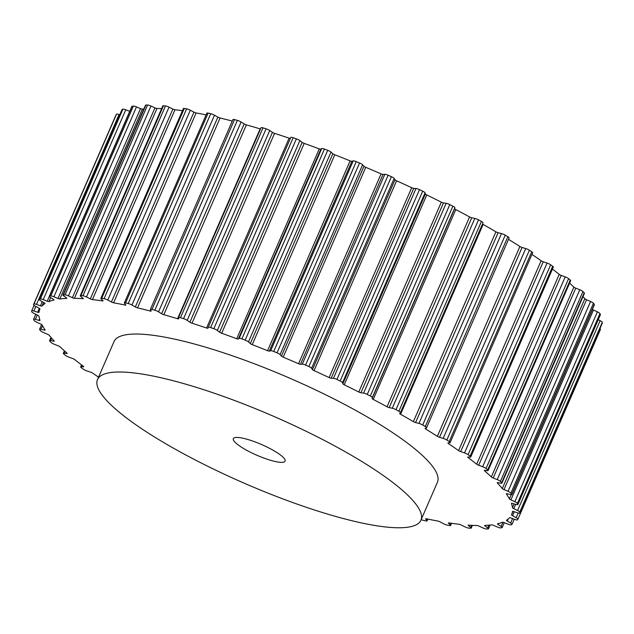 <?xml version="1.0" encoding="UTF-8"?>
<svg xmlns="http://www.w3.org/2000/svg" width="634" height="634" viewBox="0 0 634 634"><rect width="100%" height="100%" fill="white"/><g stroke="black" fill="none" stroke-linecap="round" stroke-linejoin="round"><path stroke-width="0.95" d="M421.182 519.618A3.527 0.729 -156.5 0 0 423.25 520.316A265.028 54.904 -156.5 0 0 425.882 520.91A3.527 0.729 -156.5 0 0 427.118 520.863A3.527 0.729 -156.5 0 0 426.967 520.482L425.715 519.032A2.116 0.436 -156.5 0 1 425.628 518.802A2.116 0.436 -156.5 0 1 426.325 518.77A257.269 53.296 -156.5 0 0 437.864 521.053A2.116 0.436 -156.5 0 1 440.036 521.861L443.681 523.795A3.527 0.729 -156.5 0 0 443.84 523.874A3.527 0.729 -156.5 0 0 447.358 525.158A265.028 54.904 -156.5 0 0 449.704 525.554A3.527 0.729 -156.5 0 0 450.623 525.443A3.527 0.729 -156.5 0 0 450.314 524.904L448.571 523.296A2.116 0.436 -156.5 0 1 448.389 522.971A2.116 0.436 -156.5 0 1 448.904 522.899A257.269 53.296 -156.5 0 0 459.016 524.255A2.116 0.436 -156.5 0 1 461.124 524.968L464.968 526.862A3.527 0.729 -156.5 0 0 468.534 528.059A265.028 54.904 -156.5 0 0 470.555 528.249A3.527 0.729 -156.5 0 0 471.189 528.106A3.527 0.729 -156.5 0 0 470.682 527.393L468.478 525.657A2.116 0.436 -156.5 0 1 468.169 525.229A2.116 0.436 -156.5 0 1 468.518 525.142A257.269 53.296 -156.5 0 0 477.037 525.531A2.116 0.436 -156.5 0 1 479.05 526.141L483.021 527.964A3.527 0.729 -156.5 0 0 486.413 528.978A265.028 54.904 -156.5 0 0 488.069 528.962A3.527 0.729 -156.5 0 0 488.473 528.811A3.527 0.729 -156.5 0 0 487.704 527.908L485.081 526.069A2.116 0.436 -156.5 0 1 484.614 525.531A2.116 0.436 -156.5 0 1 484.836 525.435A257.269 53.296 -156.5 0 0 491.612 524.865A2.116 0.436 -156.5 0 1 493.49 525.356L497.524 527.076A3.527 0.729 -156.5 0 0 500.678 527.892A265.028 54.904 -156.5 0 0 501.946 527.67A3.527 0.729 -156.5 0 0 502.168 527.536A3.527 0.729 -156.5 0 0 501.106 526.434L498.102 524.532A2.116 0.436 -156.5 0 1 497.46 523.874A2.116 0.436 -156.5 0 1 497.579 523.795A257.269 53.296 -156.5 0 0 502.493 522.265A2.116 0.436 -156.5 0 1 504.204 522.638L508.23 524.223A3.527 0.729 -156.5 0 0 511.099 524.825A265.028 54.904 -156.5 0 0 511.955 524.389A3.527 0.729 -156.5 0 0 512.05 524.302A3.527 0.729 -156.5 0 0 510.647 523.002L507.319 521.069A2.116 0.436 -156.5 0 1 506.479 520.284A2.116 0.436 -156.5 0 1 506.518 520.237A257.269 53.296 -156.5 0 0 509.498 517.78A2.116 0.436 -156.5 0 1 511.012 518.018L514.959 519.444A3.527 0.729 -156.5 0 0 517.495 519.825A265.028 54.904 -156.5 0 0 517.923 519.198A3.527 0.729 -156.5 0 0 517.938 519.175A3.527 0.729 -156.5 0 0 516.171 517.669L512.573 515.735A2.116 0.436 -156.5 0 1 511.511 514.832A2.116 0.436 -156.5 0 1 511.511 514.824A257.269 53.296 -156.5 0 0 511.662 514.507A257.269 53.296 -156.5 0 0 512.494 511.487A2.116 0.436 -156.5 0 1 513.794 511.583L517.598 512.827A3.527 0.729 -156.5 0 0 519.745 513.033A3.527 0.729 -156.5 0 0 519.753 512.977A265.028 54.904 -156.5 0 0 519.753 512.161A3.527 0.729 -156.5 0 0 517.582 510.521L513.77 508.626A2.116 0.436 -156.5 0 1 513.675 508.579A2.116 0.436 -156.5 0 1 512.47 507.652A257.269 53.296 -156.5 0 0 511.448 503.483A2.116 0.436 -156.5 0 1 511.448 503.396A2.116 0.436 -156.5 0 1 512.502 503.451L516.092 504.482A3.527 0.729 -156.5 0 0 517.851 504.569A3.527 0.729 -156.5 0 0 517.835 504.395A265.028 54.904 -156.5 0 0 517.399 503.412A3.527 0.729 -156.5 0 0 514.856 501.692L510.901 499.861A2.116 0.436 -156.5 0 1 510.56 499.695A2.116 0.436 -156.5 0 1 509.379 498.847A257.269 53.296 -156.5 0 0 506.36 493.918A2.116 0.436 -156.5 0 1 506.32 493.751A2.116 0.436 -156.5 0 1 507.152 493.743L510.481 494.56A3.527 0.729 -156.5 0 0 511.868 494.552A3.527 0.729 -156.5 0 0 511.781 494.235A265.028 54.904 -156.5 0 0 510.917 493.101A3.527 0.729 -156.5 0 0 508.032 491.326L504.006 489.591A2.116 0.436 -156.5 0 1 503.412 489.313A2.116 0.436 -156.5 0 1 502.294 488.545A257.269 53.296 -156.5 0 0 497.333 482.949A2.116 0.436 -156.5 0 1 497.214 482.688A2.116 0.436 -156.5 0 1 497.849 482.64L500.852 483.219A3.527 0.729 -156.5 0 0 501.906 483.132A3.527 0.729 -156.5 0 0 501.676 482.672A265.028 54.904 -156.5 0 0 500.4 481.396A3.527 0.729 -156.5 0 0 497.238 479.605L493.204 477.996A2.116 0.436 -156.5 0 1 492.356 477.608A2.116 0.436 -156.5 0 1 491.326 476.942A257.269 53.296 -156.5 0 0 484.511 470.761A2.116 0.436 -156.5 0 1 484.289 470.404A2.116 0.436 -156.5 0 1 484.748 470.325L487.364 470.658A3.527 0.729 -156.5 0 0 488.125 470.523A3.527 0.729 -156.5 0 0 487.712 469.889A265.028 54.904 -156.5 0 0 486.048 468.502A3.527 0.729 -156.5 0 0 482.656 466.727L478.686 465.269A2.116 0.436 -156.5 0 1 477.584 464.785A2.116 0.436 -156.5 0 1 476.673 464.223A257.269 53.296 -156.5 0 0 468.122 457.574A2.116 0.436 -156.5 0 1 467.757 457.098A2.116 0.436 -156.5 0 1 468.066 457.011L470.262 457.09A3.527 0.729 -156.5 0 0 470.769 456.94A3.527 0.729 -156.5 0 0 470.119 456.123A265.028 54.904 -156.5 0 0 468.098 454.641A3.527 0.729 -156.5 0 0 464.532 452.906L460.688 451.622A2.116 0.436 -156.5 0 1 459.341 451.059A2.116 0.436 -156.5 0 1 458.58 450.608A257.269 53.296 -156.5 0 0 448.436 443.594A2.116 0.436 -156.5 0 1 447.913 443.015A2.116 0.436 -156.5 0 1 448.095 442.928L449.831 442.754A3.527 0.729 -156.5 0 0 450.132 442.603A3.527 0.729 -156.5 0 0 449.205 441.597A265.028 54.904 -156.5 0 0 446.851 440.051A3.527 0.729 -156.5 0 0 443.174 438.379L439.528 437.301A2.116 0.436 -156.5 0 1 437.943 436.66A2.116 0.436 -156.5 0 1 437.357 436.327A257.269 53.296 -156.5 0 0 425.794 429.083A2.116 0.436 -156.5 0 1 425.089 428.378A2.116 0.436 -156.5 0 1 425.176 428.315L426.413 427.887A3.527 0.729 -156.5 0 0 426.563 427.776A3.527 0.729 -156.5 0 0 425.319 426.563A265.028 54.904 -156.5 0 0 422.68 424.978A3.527 0.729 -156.5 0 0 418.955 423.409L415.571 422.553A2.116 0.436 -156.5 0 1 413.764 421.848A2.116 0.436 -156.5 0 1 413.376 421.634A257.269 53.296 -156.5 0 0 400.585 414.271A2.116 0.436 -156.5 0 1 399.674 413.447A2.116 0.436 -156.5 0 1 399.697 413.416L400.426 412.75A3.527 0.729 -156.5 0 0 400.466 412.686A3.527 0.729 -156.5 0 0 398.873 411.276A265.028 54.904 -156.5 0 0 395.996 409.683A3.527 0.729 -156.5 0 0 392.28 408.241L389.213 407.614A2.116 0.436 -156.5 0 1 387.2 406.862A2.116 0.436 -156.5 0 1 387.033 406.774A257.269 53.296 -156.5 0 0 373.244 399.42A2.116 0.436 -156.5 0 1 372.095 398.493L372.301 397.589A3.527 0.729 -156.5 0 0 370.319 396.004A265.028 54.904 -156.5 0 0 367.252 394.427A3.527 0.729 -156.5 0 0 363.615 393.128L360.92 392.755A2.116 0.436 -156.5 0 1 358.781 392.002A257.269 53.296 -156.5 0 0 344.23 384.79A2.116 0.436 -156.5 0 1 344.048 384.695A2.116 0.436 -156.5 0 1 342.851 383.8L342.526 382.682A3.527 0.729 -156.5 0 0 340.149 381.002A265.028 54.904 -156.5 0 0 336.939 379.465A3.527 0.729 -156.5 0 0 333.444 378.347L331.162 378.213A2.116 0.436 -156.5 0 1 329.117 377.563A257.269 53.296 -156.5 0 0 314.044 370.621A2.116 0.436 -156.5 0 1 313.616 370.414A2.116 0.436 -156.5 0 1 312.451 369.59L311.603 368.275A3.527 0.729 -156.5 0 0 308.869 366.531A265.028 54.904 -156.5 0 0 305.58 365.065A3.527 0.729 -156.5 0 0 302.291 364.13L300.461 364.257A2.116 0.436 -156.5 0 1 298.535 363.726A257.269 53.296 -156.5 0 0 283.2 357.156A2.116 0.436 -156.5 0 1 282.518 356.839A2.116 0.436 -156.5 0 1 281.425 356.102L280.077 354.612A3.527 0.729 -156.5 0 0 277.034 352.829A265.028 54.904 -156.5 0 0 273.714 351.466A3.527 0.729 -156.5 0 0 270.678 350.737L269.331 351.117A2.116 0.436 -156.5 0 1 267.564 350.705A257.269 53.296 -156.5 0 0 252.237 344.627A2.116 0.436 -156.5 0 1 251.294 344.207A2.116 0.436 -156.5 0 1 250.303 343.573L248.465 341.932A3.527 0.729 -156.5 0 0 245.168 340.149A265.028 54.904 -156.5 0 0 241.879 338.897A3.527 0.729 -156.5 0 0 239.153 338.39L238.321 339.016A2.116 0.436 -156.5 0 1 236.728 338.73A257.269 53.296 -156.5 0 0 221.67 333.246A2.116 0.436 -156.5 0 1 220.481 332.739A2.116 0.436 -156.5 0 1 219.618 332.208L217.327 330.449A3.527 0.729 -156.5 0 0 213.832 328.689A265.028 54.904 -156.5 0 0 210.623 327.58A3.527 0.729 -156.5 0 0 208.253 327.295L207.944 328.158A2.116 0.436 -156.5 0 1 206.565 328.008A257.269 53.296 -156.5 0 0 192.023 323.221A2.116 0.436 -156.5 0 1 190.596 322.627A2.116 0.436 -156.5 0 1 189.891 322.215L187.181 320.36A3.527 0.729 -156.5 0 0 183.551 318.656A265.028 54.904 -156.5 0 0 180.484 317.705A3.527 0.729 -156.5 0 0 178.519 317.555A3.527 0.729 -156.5 0 0 178.511 317.666L178.725 318.736A2.116 0.436 -156.5 0 1 178.717 318.807A2.116 0.436 -156.5 0 1 177.583 318.728A257.269 53.296 -156.5 0 0 163.818 314.71A2.116 0.436 -156.5 0 1 162.153 314.044A2.116 0.436 -156.5 0 1 161.63 313.751L158.555 311.841A3.527 0.729 -156.5 0 0 154.847 310.224A265.028 54.904 -156.5 0 0 151.97 309.44A3.527 0.729 -156.5 0 0 150.385 309.4A3.527 0.729 -156.5 0 0 150.424 309.638L151.169 310.914A2.116 0.436 -156.5 0 1 151.193 311.048A2.116 0.436 -156.5 0 1 150.282 311.04A257.269 53.296 -156.5 0 0 137.523 307.862A2.116 0.436 -156.5 0 1 135.644 307.133A2.116 0.436 -156.5 0 1 135.327 306.967L131.935 305.033A3.527 0.729 -156.5 0 0 128.211 303.527A265.028 54.904 -156.5 0 0 125.58 302.933A3.527 0.729 -156.5 0 0 124.343 302.981A3.527 0.729 -156.5 0 0 124.486 303.353L125.738 304.811A2.116 0.436 -156.5 0 1 125.833 305.041A2.116 0.436 -156.5 0 1 125.128 305.073A257.269 53.296 -156.5 0 0 113.589 302.79A2.116 0.436 -156.5 0 1 111.513 302.03A2.116 0.436 -156.5 0 1 111.425 301.974L107.772 300.048A3.527 0.729 -156.5 0 0 104.095 298.685A265.028 54.904 -156.5 0 0 101.749 298.289A3.527 0.729 -156.5 0 0 100.83 298.392A3.527 0.729 -156.5 0 0 101.139 298.939L102.882 300.548A2.116 0.436 -156.5 0 1 103.065 300.873A2.116 0.436 -156.5 0 1 102.55 300.936A257.269 53.296 -156.5 0 0 92.437 299.589A2.116 0.436 -156.5 0 1 90.329 298.868L86.486 296.981A3.527 0.729 -156.5 0 0 82.919 295.777A265.028 54.904 -156.5 0 0 80.906 295.587A3.527 0.729 -156.5 0 0 80.264 295.729A3.527 0.729 -156.5 0 0 80.78 296.45L82.983 298.186A2.116 0.436 -156.5 0 1 83.292 298.614A2.116 0.436 -156.5 0 1 82.935 298.701A257.269 53.296 -156.5 0 0 74.416 298.313A2.116 0.436 -156.5 0 1 72.411 297.703L68.432 295.88A3.527 0.729 -156.5 0 0 65.048 294.858A265.028 54.904 -156.5 0 0 63.392 294.881A3.527 0.729 -156.5 0 0 62.98 295.032A3.527 0.729 -156.5 0 0 63.749 295.935L66.38 297.774A2.116 0.436 -156.5 0 1 66.839 298.313A2.116 0.436 -156.5 0 1 66.618 298.4A257.269 53.296 -156.5 0 0 59.842 298.979A2.116 0.436 -156.5 0 1 57.963 298.479L140.51 108.644L136.476 106.924A3.527 0.729 -156.5 0 0 133.322 106.108A265.028 54.904 -156.5 0 0 132.054 106.33A3.527 0.729 -156.5 0 0 131.832 106.464L49.286 296.308A3.527 0.729 -156.5 0 0 50.348 297.409L53.351 299.311A2.116 0.436 -156.5 0 1 53.993 299.969A2.116 0.436 -156.5 0 1 53.874 300.048A257.269 53.296 -156.5 0 0 48.961 301.57L50.68 297.615M140.51 108.644A2.116 0.436 -156.5 0 0 142.388 109.135A257.269 53.296 -156.5 0 1 143.886 108.961M72.411 297.703L154.95 107.859L150.979 106.037A3.527 0.729 -156.5 0 0 147.587 105.022A265.028 54.904 -156.5 0 0 145.931 105.038A3.527 0.729 -156.5 0 0 145.527 105.189L62.98 295.032M154.95 107.859A2.116 0.436 -156.5 0 0 156.963 108.469A257.269 53.296 -156.5 0 1 161.615 108.628M90.329 298.868L172.876 109.032L169.032 107.138A3.527 0.729 -156.5 0 0 165.466 105.941A265.028 54.904 -156.5 0 0 163.445 105.751A3.527 0.729 -156.5 0 0 162.811 105.894L80.264 295.729M172.876 109.032A2.116 0.436 -156.5 0 0 174.984 109.745A257.269 53.296 -156.5 0 1 182.441 110.712M111.425 301.974L193.964 112.139L190.319 110.205A3.527 0.729 -156.5 0 0 186.642 108.842A265.028 54.904 -156.5 0 0 184.296 108.446A3.527 0.729 -156.5 0 0 183.377 108.557L100.83 298.392M193.964 112.139A2.116 0.436 -156.5 0 0 194.059 112.186A2.116 0.436 -156.5 0 0 196.136 112.947A257.269 53.296 -156.5 0 1 206.113 114.905M135.327 306.967L217.874 117.124L214.482 115.19A3.527 0.729 -156.5 0 0 210.75 113.684A265.028 54.904 -156.5 0 0 208.118 113.09A3.527 0.729 -156.5 0 0 206.882 113.137L124.343 302.981M217.874 117.124A2.116 0.436 -156.5 0 0 218.183 117.298A2.116 0.436 -156.5 0 0 220.069 118.019A257.269 53.296 -156.5 0 1 232.282 121.054M161.63 313.751L244.177 123.907L241.102 121.997A3.527 0.729 -156.5 0 0 237.385 120.381A265.028 54.904 -156.5 0 0 234.517 119.604A3.527 0.729 -156.5 0 0 232.932 119.557L150.385 309.4M244.177 123.907A2.116 0.436 -156.5 0 0 244.7 124.201A2.116 0.436 -156.5 0 0 246.364 124.866A257.269 53.296 -156.5 0 1 260.13 128.884A2.116 0.436 -156.5 0 0 260.503 128.987M189.891 322.215L272.438 132.371L269.727 130.525A3.527 0.729 -156.5 0 0 266.09 128.821A265.028 54.904 -156.5 0 0 263.023 127.862A3.527 0.729 -156.5 0 0 261.057 127.711L178.519 317.555M272.438 132.371A2.116 0.436 -156.5 0 0 273.135 132.783A2.116 0.436 -156.5 0 0 274.57 133.378A257.269 53.296 -156.5 0 1 289.112 138.172A2.116 0.436 -156.5 0 0 290.388 138.394M219.618 332.208L302.164 142.373L299.874 140.613A3.527 0.729 -156.5 0 0 296.371 138.854A265.028 54.904 -156.5 0 0 293.17 137.737A3.527 0.729 -156.5 0 0 290.8 137.451A3.527 0.729 -156.5 0 0 290.8 137.467L208.261 327.287A3.527 0.729 -156.5 0 0 208.253 327.303L290.8 137.451M302.164 142.373A2.116 0.436 -156.5 0 0 303.02 142.896A2.116 0.436 -156.5 0 0 304.209 143.411A257.269 53.296 -156.5 0 1 319.274 148.887A2.116 0.436 -156.5 0 0 320.859 149.172L321.7 148.554A3.527 0.729 -156.5 0 1 324.426 149.053A265.028 54.904 -156.5 0 1 327.715 150.306A3.527 0.729 -156.5 0 1 331.011 152.097L332.85 153.729A2.116 0.436 -156.5 0 0 333.841 154.363A2.116 0.436 -156.5 0 0 334.776 154.783A257.269 53.296 -156.5 0 1 350.111 160.862A2.116 0.436 -156.5 0 0 351.878 161.274L353.217 160.901A3.527 0.729 -156.5 0 1 356.26 161.622A265.028 54.904 -156.5 0 1 359.573 162.993A3.527 0.729 -156.5 0 1 362.616 164.777L363.971 166.267A2.116 0.436 -156.5 0 0 365.065 166.996A2.116 0.436 -156.5 0 0 365.747 167.313A257.269 53.296 -156.5 0 1 381.082 173.882A2.116 0.436 -156.5 0 0 383.007 174.421L384.83 174.295A3.527 0.729 -156.5 0 1 388.127 175.222A265.028 54.904 -156.5 0 1 391.416 176.688A3.527 0.729 -156.5 0 1 394.15 178.439L394.998 179.747A2.116 0.436 -156.5 0 0 396.163 180.571A2.116 0.436 -156.5 0 0 396.591 180.777A257.269 53.296 -156.5 0 1 411.664 187.727A2.116 0.436 -156.5 0 0 413.709 188.377L415.991 188.504A3.527 0.729 -156.5 0 1 419.486 189.629A265.028 54.904 -156.5 0 1 422.688 191.159A3.527 0.729 -156.5 0 1 425.073 192.847L425.39 193.964A2.116 0.436 -156.5 0 0 426.595 194.86A2.116 0.436 -156.5 0 0 426.769 194.947A257.269 53.296 -156.5 0 1 441.327 202.159A2.116 0.436 -156.5 0 0 443.459 202.912L446.162 203.292A3.527 0.729 -156.5 0 1 449.791 204.584A265.028 54.904 -156.5 0 1 452.866 206.161A3.527 0.729 -156.5 0 1 454.847 207.754L454.641 208.657A2.116 0.436 -156.5 0 0 455.783 209.585A257.269 53.296 -156.5 0 1 469.572 216.931A2.116 0.436 -156.5 0 0 469.746 217.026A2.116 0.436 -156.5 0 0 471.759 217.771L474.826 218.397A3.527 0.729 -156.5 0 1 478.535 219.839A265.028 54.904 -156.5 0 1 481.412 221.432A3.527 0.729 -156.5 0 1 483.013 222.851A3.527 0.729 -156.5 0 1 482.973 222.906M482.506 224.024A2.116 0.436 -156.5 0 0 483.132 224.436A257.269 53.296 -156.5 0 1 495.915 231.79A2.116 0.436 -156.5 0 0 496.303 232.004A2.116 0.436 -156.5 0 0 498.11 232.71L501.494 233.566A3.527 0.729 -156.5 0 1 505.227 235.143A265.028 54.904 -156.5 0 1 507.866 236.72A3.527 0.729 -156.5 0 1 509.102 237.932L426.563 427.776M437.357 436.327L519.904 246.491A257.269 53.296 -156.5 0 0 508.492 239.335M519.904 246.491A2.116 0.436 -156.5 0 0 520.49 246.824A2.116 0.436 -156.5 0 0 522.075 247.466L525.721 248.544A3.527 0.729 -156.5 0 1 529.398 250.208A265.028 54.904 -156.5 0 1 531.752 251.753A3.527 0.729 -156.5 0 1 532.671 252.768L450.132 442.603M458.58 450.608L541.127 260.764A257.269 53.296 -156.5 0 0 531.958 254.416M541.127 260.764A2.116 0.436 -156.5 0 0 541.888 261.216A2.116 0.436 -156.5 0 0 543.235 261.787L547.071 263.062A3.527 0.729 -156.5 0 1 550.645 264.806A265.028 54.904 -156.5 0 1 552.666 266.28A3.527 0.729 -156.5 0 1 553.316 267.096L470.769 456.94M476.673 464.223L559.22 274.379A257.269 53.296 -156.5 0 0 552.452 269.085M559.22 274.379A2.116 0.436 -156.5 0 0 560.131 274.942A2.116 0.436 -156.5 0 0 561.233 275.425L565.203 276.884A3.527 0.729 -156.5 0 1 568.595 278.659A265.028 54.904 -156.5 0 1 570.259 280.054A3.527 0.729 -156.5 0 1 570.671 280.688L488.125 470.523M491.326 476.942L573.873 287.099A257.269 53.296 -156.5 0 0 569.594 283.16M573.873 287.099A2.116 0.436 -156.5 0 0 574.903 287.765A2.116 0.436 -156.5 0 0 575.751 288.153L579.785 289.762A3.527 0.729 -156.5 0 1 582.947 291.553A265.028 54.904 -156.5 0 1 584.223 292.829A3.527 0.729 -156.5 0 1 584.453 293.296L501.906 483.132M502.294 488.545L584.841 298.709A257.269 53.296 -156.5 0 0 583.026 296.569M584.841 298.709A2.116 0.436 -156.5 0 0 585.959 299.47A2.116 0.436 -156.5 0 0 586.553 299.755L590.579 301.491A3.527 0.729 -156.5 0 1 593.456 303.258A265.028 54.904 -156.5 0 1 594.32 304.399A3.527 0.729 -156.5 0 1 594.415 304.708L511.868 494.552M592.37 309.416A2.116 0.436 -156.5 0 0 593.107 309.852A2.116 0.436 -156.5 0 0 593.448 310.018L597.402 311.857A3.527 0.729 -156.5 0 1 599.946 313.568A265.028 54.904 -156.5 0 1 600.382 314.559A3.527 0.729 -156.5 0 1 600.398 314.733L517.851 504.569M602.252 323.245A3.527 0.729 -156.5 0 0 602.284 323.197A3.527 0.729 -156.5 0 0 602.3 323.134A265.028 54.904 -156.5 0 0 602.292 322.318A3.527 0.729 -156.5 0 0 600.129 320.685L598.219 319.734M600.485 329.331L517.938 519.175L600.469 329.355A3.527 0.729 -156.5 0 0 600.485 329.331A3.527 0.729 -156.5 0 0 599.938 328.594M119.731 114.809L119.041 114.556A3.527 0.729 -156.5 0 0 116.505 114.175A265.028 54.904 -156.5 0 0 116.077 114.802A3.527 0.729 -156.5 0 0 116.062 114.825A3.527 0.729 -156.5 0 0 116.054 114.849L33.515 304.669A3.527 0.729 -156.5 0 0 35.282 306.174L38.88 308.108A2.116 0.436 -156.5 0 1 39.942 309.012L39.942 309.012A257.269 53.296 -156.5 0 0 39.799 309.337A257.269 53.296 -156.5 0 0 38.959 312.356A2.116 0.436 -156.5 0 0 38.959 312.356A2.116 0.436 -156.5 0 1 37.668 312.253L33.856 311.017A3.527 0.729 -156.5 0 0 31.716 310.803A3.527 0.729 -156.5 0 0 31.7 310.866A265.028 54.904 -156.5 0 0 31.708 311.682A3.527 0.729 -156.5 0 0 33.713 313.236A3.527 0.729 -156.5 0 0 33.871 313.315L37.683 315.217A2.116 0.436 -156.5 0 1 38.983 316.184A257.269 53.296 -156.5 0 0 40.005 320.352A2.116 0.436 -156.5 0 1 40.013 320.447A2.116 0.436 -156.5 0 1 38.959 320.392L35.361 319.354A3.527 0.729 -156.5 0 0 33.602 319.267A3.527 0.729 -156.5 0 0 33.618 319.441A265.028 54.904 -156.5 0 0 34.054 320.432A3.527 0.729 -156.5 0 0 36.035 321.866A3.527 0.729 -156.5 0 0 36.598 322.143L40.552 323.982A2.116 0.436 -156.5 0 1 42.074 324.996A257.269 53.296 -156.5 0 0 45.093 329.926A2.116 0.436 -156.5 0 1 45.133 330.092A2.116 0.436 -156.5 0 1 44.301 330.1L40.972 329.284A3.527 0.729 -156.5 0 0 39.585 329.292A3.527 0.729 -156.5 0 0 39.68 329.601A265.028 54.904 -156.5 0 0 40.544 330.742A3.527 0.729 -156.5 0 0 42.43 332.042A3.527 0.729 -156.5 0 0 43.421 332.509L47.447 334.245A2.116 0.436 -156.5 0 1 49.159 335.291A257.269 53.296 -156.5 0 0 54.12 340.894A2.116 0.436 -156.5 0 1 54.239 341.155A2.116 0.436 -156.5 0 1 53.605 341.203L50.609 340.624A3.527 0.729 -156.5 0 0 49.547 340.704A3.527 0.729 -156.5 0 0 49.777 341.171A265.028 54.904 -156.5 0 0 51.053 342.447A3.527 0.729 -156.5 0 0 52.804 343.588A3.527 0.729 -156.5 0 0 54.215 344.238L58.249 345.847A2.116 0.436 -156.5 0 1 60.127 346.901A257.269 53.296 -156.5 0 0 66.942 353.075A2.116 0.436 -156.5 0 1 67.164 353.439A2.116 0.436 -156.5 0 1 66.705 353.518L64.089 353.186A3.527 0.729 -156.5 0 0 63.329 353.312A3.527 0.729 -156.5 0 0 63.741 353.946A265.028 54.904 -156.5 0 0 65.405 355.341A3.527 0.729 -156.5 0 0 66.966 356.316A3.527 0.729 -156.5 0 0 68.797 357.116L72.767 358.575A2.116 0.436 -156.5 0 1 74.78 359.621A257.269 53.296 -156.5 0 0 83.339 366.27A2.116 0.436 -156.5 0 1 83.696 366.737A2.116 0.436 -156.5 0 1 83.387 366.824L81.192 366.753A3.527 0.729 -156.5 0 0 80.684 366.904A3.527 0.729 -156.5 0 0 81.334 367.72A265.028 54.904 -156.5 0 0 83.355 369.194A3.527 0.729 -156.5 0 0 84.679 369.987A3.527 0.729 -156.5 0 0 86.929 370.938L90.765 372.213A2.116 0.436 -156.5 0 1 92.873 373.236A257.269 53.296 -156.5 0 0 98.547 377.198M129.716 111.33L125.77 109.777A3.527 0.729 -156.5 0 0 122.901 109.175A265.028 54.904 -156.5 0 0 122.045 109.611A3.527 0.729 -156.5 0 0 121.95 109.698A3.527 0.729 -156.5 0 0 121.95 109.825M420.928 520.197L437.436 482.236A176.331 36.526 -156.5 0 0 337.645 400.807A176.331 36.526 -156.5 0 0 114.017 341.607L97.509 379.576A176.331 36.526 -156.5 0 0 244.653 483.385A176.331 36.526 -156.5 0 0 420.928 520.197A176.331 36.526 -156.5 0 0 321.137 438.776A176.331 36.526 -156.5 0 0 97.509 379.576M57.963 298.479L53.93 296.767A3.527 0.729 -156.5 0 0 50.775 295.943A265.028 54.904 -156.5 0 0 49.507 296.173A3.527 0.729 -156.5 0 0 49.286 296.308M33.515 304.669A3.527 0.729 -156.5 0 1 33.531 304.645A265.028 54.904 -156.5 0 1 33.959 304.019A3.527 0.729 -156.5 0 1 36.495 304.399L40.441 305.818A2.116 0.436 -156.5 0 0 41.963 306.056A257.269 53.296 -156.5 0 1 44.935 303.607A2.116 0.436 -156.5 0 0 44.974 303.559A2.116 0.436 -156.5 0 0 44.134 302.775L40.806 300.841A3.527 0.729 -156.5 0 1 39.411 299.541A3.527 0.729 -156.5 0 1 39.498 299.446A265.028 54.904 -156.5 0 1 40.354 299.018A3.527 0.729 -156.5 0 1 43.223 299.62L47.249 301.205A2.116 0.436 -156.5 0 0 48.961 301.57M269.125 448.111A28.213 5.841 -156.5 0 0 233.344 438.641A28.213 5.841 -156.5 0 0 256.889 455.252A28.213 5.841 -156.5 0 0 285.094 461.14A28.213 5.841 -156.5 0 0 269.125 448.111M81.192 366.753L81.881 365.168M64.089 353.186L64.914 351.291M66.705 353.518L66.911 353.051M50.609 340.624L51.655 338.207M53.605 341.203L53.858 340.616M40.972 329.284L42.502 325.781M44.301 330.1L44.657 329.276M35.361 319.354L37.255 315.003M38.959 320.392L39.57 318.981M33.856 311.017L35.837 306.468M37.668 312.253L39.348 308.378M33.531 304.645L116.077 114.802M33.959 304.019L116.505 114.175M36.495 304.399L119.041 114.556M40.441 305.818L42.248 301.673M41.963 306.056L43.54 302.426M39.498 299.446L122.045 109.611M40.354 299.018L122.901 109.175M43.223 299.62L125.77 109.777M47.249 301.205L49.301 296.49M49.507 296.173L132.054 106.33M50.775 295.943L133.322 106.108M53.93 296.767L136.476 106.924M59.842 298.979L142.388 109.135M63.392 294.881L145.931 105.038M65.048 294.858L147.587 105.022M68.432 295.88L150.979 106.037M74.416 298.313L156.963 108.469M82.935 298.701L83.109 298.297M80.906 295.587L163.445 105.751M82.919 295.777L165.466 105.941M86.486 296.981L169.032 107.138M92.437 299.589L174.984 109.745M102.55 300.936L102.763 300.437M101.749 298.289L184.296 108.446M104.095 298.685L186.642 108.842M107.772 300.048L190.319 110.205M113.589 302.79L196.136 112.947M125.128 305.073L125.413 304.423M125.58 302.933L208.118 113.09M128.211 303.527L210.75 113.684M131.935 305.033L214.482 115.19M137.523 307.862L220.069 118.019M150.282 311.04L150.694 310.097M151.97 309.44L234.517 119.604M154.847 310.224L237.385 120.381M158.555 311.841L241.102 121.997M163.818 314.71L246.364 124.866M177.583 318.728L260.13 128.884M180.484 317.705L263.023 127.862M183.551 318.656L266.09 128.821M187.181 320.36L269.727 130.525M192.023 323.221L274.57 133.378M206.565 328.008L289.112 138.172M210.623 327.58L293.17 137.737M213.832 328.689L296.371 138.854M217.327 330.449L299.874 140.613M221.67 333.246L304.209 143.411M236.728 338.73L319.274 148.887M238.321 339.016L320.859 149.172M239.153 338.39L321.7 148.554M241.879 338.897L324.426 149.053M245.168 340.149L327.715 150.306M248.465 341.932L331.011 152.097M250.303 343.573L332.85 153.729M252.237 344.627L334.776 154.783M267.564 350.705L350.111 160.862M269.331 351.117L351.878 161.274M270.678 350.737L353.217 160.901M273.714 351.466L356.26 161.622M277.034 352.829L359.573 162.993M280.077 354.612L362.616 164.777M281.425 356.102L363.971 166.267M283.2 357.156L365.747 167.313M298.535 363.726L381.082 173.882M300.461 364.257L383.007 174.421M302.291 364.13L384.83 174.295M305.58 365.065L388.127 175.222M308.869 366.531L391.416 176.688M311.603 368.275L394.15 178.439M312.451 369.59L394.998 179.747M314.044 370.621L396.591 180.777M329.117 377.563L411.664 187.727M331.162 378.213L413.709 188.377M333.444 378.347L415.991 188.504M336.939 379.465L419.486 189.629M340.149 381.002L422.688 191.159M342.526 382.682L425.073 192.847M342.851 383.8L425.39 193.964M344.23 384.79L426.769 194.947M358.781 392.002L441.327 202.159M360.92 392.755L443.459 202.912M363.615 393.128L446.162 203.292M367.252 394.427L449.791 204.584M370.319 396.004L452.866 206.161M372.301 397.589L454.847 207.754M372.095 398.493L454.641 208.657M373.244 399.42L455.783 209.585M387.033 406.774L469.572 216.931M389.213 407.614L471.759 217.771M392.28 408.241L474.826 218.397M395.996 409.683L478.535 219.839M398.873 411.276L481.412 221.432M400.585 414.271L483.132 224.436M413.376 421.634L495.915 231.79M415.571 422.553L498.11 232.71M418.955 423.409L501.494 233.566M422.68 424.978L505.227 235.143M425.319 426.563L507.866 236.72M425.794 429.083L426.294 427.926M439.528 437.301L522.075 247.466M443.174 438.379L525.721 248.544M446.851 440.051L529.398 250.208M449.205 441.597L531.752 251.753M448.436 443.594L448.753 442.857M460.688 451.622L543.235 261.787M464.532 452.906L547.071 263.062M468.098 454.641L550.645 264.806M470.119 456.123L552.666 266.28M468.122 457.574L468.36 457.019M478.686 465.269L561.233 275.425M482.656 466.727L565.203 276.884M486.048 468.502L568.595 278.659M487.712 469.889L570.259 280.054M484.511 470.761L484.709 470.317M493.204 477.996L575.751 288.153M497.238 479.605L579.785 289.762M500.4 481.396L582.947 291.553M501.676 482.672L584.223 292.829M504.006 489.591L586.553 299.755M508.032 491.326L590.579 301.491M510.917 493.101L593.456 303.258M511.781 494.235L594.32 304.399M509.379 498.847L511.194 494.686M510.901 499.861L593.448 310.018M514.856 501.692L597.402 311.857M517.399 503.412L599.946 313.568M517.835 504.395L600.382 314.559M512.47 507.652L514.103 503.911M513.77 508.626L515.632 504.347M517.582 510.521L600.129 320.685M519.753 512.161L602.292 322.318M519.753 512.977L602.3 323.134M512.573 515.735L514.301 511.749M516.171 517.669L518.2 513.001M507.319 521.069L508.222 518.992M510.647 523.002L512.573 518.58M498.102 524.532L498.522 523.557M501.106 526.434L502.921 522.257M485.081 526.069L485.367 525.412M487.704 527.908L488.901 525.158M468.478 525.657L468.692 525.15M470.682 527.393L471.577 525.332M448.571 523.296L448.753 522.884M450.314 524.904L451.051 523.216M426.967 520.482L427.601 519.032M80.684 366.904L81.548 364.915M63.329 353.312L64.406 350.84M49.547 340.704L50.974 337.431M39.585 329.292L41.63 324.584M33.602 319.267L35.781 314.266M31.716 310.803L34.062 305.406M39.411 299.541L121.95 109.698M400.466 412.686L483.013 222.851M519.745 513.033L602.284 323.197M511.662 514.507L513.017 511.392M512.05 524.302L514.269 519.191M502.168 527.536L504.284 522.67M488.473 528.811L490.114 525.039M471.189 528.106L472.385 525.372M450.623 525.443L451.559 523.288M427.118 520.863L427.887 519.095"/></g></svg>
